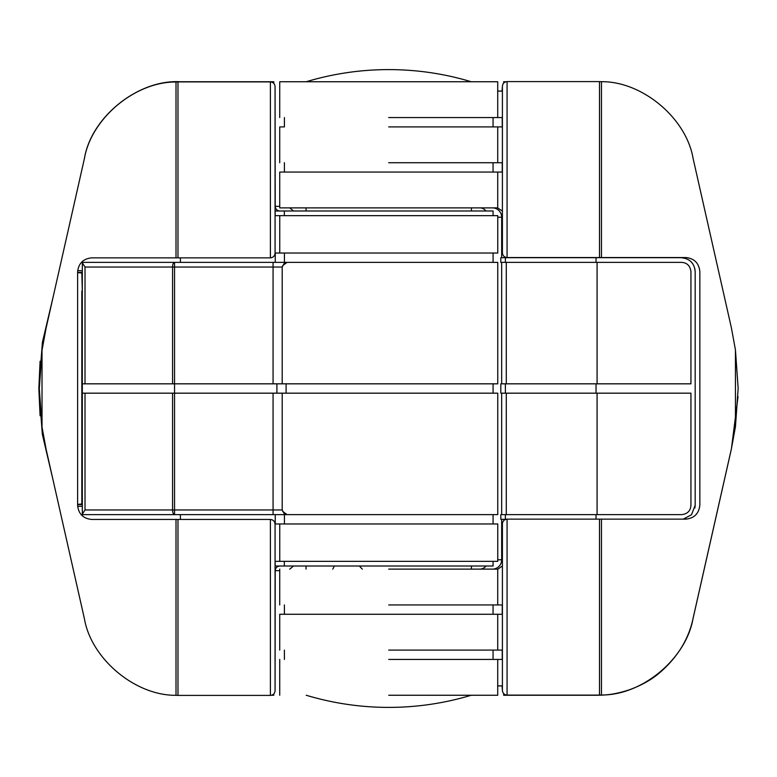 <?xml version="1.0" encoding="UTF-8"?>
<svg xmlns="http://www.w3.org/2000/svg" width="777" height="777" viewBox="0 0 777 777"><rect width="100%" height="100%" fill="white"/><g stroke="black" fill="none" stroke-linecap="round" stroke-linejoin="round"><path stroke-width="1.17" d="M282.197 393.172L282.197 509.955L284.761 514.627L497.756 514.627L497.756 393.172L82.313 393.172L82.313 262.373L174.543 262.373A4.672 1.972 90 0 0 172.572 267.045L172.572 383.828L82.313 383.828M275.068 561.344L497.756 561.344L497.756 523.97L275.058 523.97M82.313 506.245L77.651 506.351M275.155 561.344L275.155 566.015L493.074 566.015L493.074 561.344M275.155 215.656L275.155 210.985L493.074 210.985L493.074 215.656M180.41 519.454L180.41 514.627M286.771 514.627L82.313 514.627L82.313 393.172M273.795 83.372L273.795 81.75L180.41 81.75C138.355 79.235 91.239 116.88 84.431 158.459L59.275 269.784M82.313 270.755L77.681 270.649M275.068 690.578L275.213 570.677C275.505 567.841 277.068 566.278 279.924 566.015M271.591 695.25L273.795 695.25L273.795 693.939M275.058 86.422L275.213 206.323C275.505 209.159 277.068 210.722 279.924 210.985M284.324 566.015L284.324 561.344M275.068 215.656L497.756 215.656L497.756 253.03L275.068 253.03M284.431 253.03L284.431 262.373L497.756 262.373L497.756 383.828L172.572 383.828M180.41 262.373L180.41 257.857M275.252 253.03L275.252 262.373L273.067 262.373L286.771 262.373M284.324 210.985L284.324 215.656M85.014 393.172L85.014 509.955L82.313 514.189M282.197 509.955L174.543 509.955L174.543 267.045L282.197 267.045L284.761 262.373M85.014 383.828L85.014 267.045L82.313 262.811M273.067 383.828L273.067 262.373L174.543 262.373L174.543 267.045L85.014 267.045M172.572 393.172L172.572 509.955L174.543 509.955L174.543 514.627A4.672 1.972 -90 0 1 172.572 509.955L85.014 509.955M270.396 257.857L270.396 81.906C273.213 82.207 274.767 83.761 275.068 86.577L275.068 253.185C274.767 256.002 273.213 257.566 270.396 257.857L177.982 257.857L177.982 81.935A98.407 98.407 0 0 1 180.39 81.906L180.41 81.75M306.206 81.75A286.451 286.451 0 0 1 471.26 81.75M40.083 415.763L38.85 388.5L42.346 434.324L52.894 479.302M40.083 361.237L38.85 388.5L42.414 342.278L53.137 296.95M82.313 291.093L81.828 272.999L77.622 272.61M77.622 504.39L81.828 504.001L81.828 291.093M334.392 566.015L332.77 569.123M359.362 566.015L362.286 569.123M507.07 519.143L507.07 695.094C504.254 694.793 502.7 693.239 502.408 690.423L502.408 523.815C502.7 520.998 504.254 519.434 507.07 519.143L685.829 519.143C694.279 518.249 698.95 513.578 699.844 505.128L699.844 271.562C698.95 263.112 694.279 258.44 685.829 257.546L599.494 257.546L599.494 81.624A98.407 98.407 0 0 0 597.076 81.595L507.07 81.595C504.254 81.886 502.7 83.45 502.408 86.266L502.408 252.875C502.7 255.691 504.254 257.245 507.07 257.546L599.494 257.546M507.07 695.094L597.076 695.094A98.407 98.407 0 0 0 599.494 695.065L601.466 694.997L601.466 519.143M601.466 257.546L601.466 81.692C642.268 81.284 686.246 118.075 693.065 158.304L731.41 327.913L735.45 349.98L738.15 388.345L735.45 426.709L731.41 448.766L693.065 618.385C686.246 658.614 642.268 695.405 601.466 694.997M601.466 81.692L599.494 81.624M497.562 207.877L502.408 211.062M388.733 207.877L497.727 207.877L497.727 172.057L279.73 172.057L279.73 207.877L388.733 207.877M502.408 172.057L497.727 172.057M690.938 505.283C690.549 510.907 687.431 514.024 681.594 514.627C687.431 514.024 690.549 510.907 690.938 505.283L690.938 393.172L500.806 393.172L500.806 383.828L690.938 383.828L690.938 271.717C690.238 265.86 687.121 262.743 681.594 262.373L500.806 262.373L500.806 257.702L681.157 257.702C689.782 258.518 694.444 263.189 695.172 271.717L695.172 505.283L691.511 514.724L683.255 519.143M388.733 126.904L497.581 126.904M279.73 162.723L279.73 126.904L284.411 126.904L284.411 117.56M502.408 126.904L497.727 126.904L497.727 162.723M284.411 162.723L284.411 172.057M388.733 162.723L502.408 162.723M388.733 117.56L497.581 117.56M279.73 117.56L279.73 81.75L497.727 81.75L497.727 117.56L502.408 117.56M502.408 86.422L502.059 91.094L497.562 91.094M681.594 514.627L500.806 514.627L500.806 519.298L506.487 519.298M502.408 690.578L502.059 685.906L497.562 685.906M388.733 569.123L497.96 569.123L502.408 565.938M493.065 162.723L493.065 172.057M596.037 257.702L596.037 262.373M681.157 257.702L685.265 258.314M691.511 262.267L692.948 264.131M694.842 268.667L695.172 271.717M690.938 271.717L690.928 271.163M688.801 265.763L687.82 264.743M596.037 393.172L596.037 383.828M596.037 519.143L596.037 514.627M695.172 505.283L694.92 507.944M685.586 518.58L683.245 519.143M493.065 117.56L493.065 126.904M505.876 81.75L503.671 81.75L503.671 83.061M738.024 396.61L731.4 448.921L693.055 618.541C688.529 639.704 677.01 658.1 658.507 673.717C650.572 680.302 640.636 685.741 628.71 690.025C617.715 693.434 609.955 695.153 597.076 695.25L597.076 695.094M503.671 693.618L503.671 695.25L597.076 695.25M497.727 695.25L497.727 659.44L502.408 659.44M388.733 659.44L497.581 659.44M388.733 695.25L497.649 695.25L388.733 695.25M502.408 604.943L497.727 604.943L497.727 569.123M388.733 604.943L497.581 604.943M502.408 650.096L497.727 650.096L497.727 614.277L502.408 614.277M497.581 650.096L388.733 650.096M284.411 659.44L284.401 650.096M284.411 614.277L284.401 604.943M388.733 614.277L279.807 614.277L497.581 614.277L493.065 614.277L493.065 604.943M597.076 393.172L597.076 514.627M597.076 383.828L597.076 262.373M493.065 659.44L493.065 650.096M275.068 524.125C274.767 521.309 273.213 519.755 270.396 519.454L177.982 519.454L177.982 695.376A98.407 98.407 0 0 0 180.39 695.405L270.396 695.405C273.213 695.114 274.767 693.55 275.068 690.734L275.068 524.125M177.982 257.857L91.637 257.857C83.188 258.751 78.516 263.422 77.622 271.872L77.622 505.438C78.516 513.888 83.188 518.56 91.637 519.454L177.982 519.454M176.01 519.454L176.01 695.308L177.982 695.376M176.01 695.308C135.208 695.716 91.22 658.925 84.402 618.696L46.066 449.087L42.016 427.02L39.316 388.655L42.016 350.291L46.066 328.234L84.402 158.615C91.22 118.386 135.208 81.595 176.01 82.003L176.01 257.857M177.982 81.935L176.01 82.003M270.396 81.906L180.39 81.906M306.206 695.25A286.451 286.451 0 0 0 471.26 695.25M275.213 570.677L279.73 570.677M275.213 206.323L279.73 206.323M275.252 523.97L275.252 514.627M289.734 569.123L293.551 566.015M289.734 207.877L293.551 210.985M276.903 393.172L276.903 383.828M286.101 383.828L286.101 393.172M282.197 383.828L282.197 267.045M273.067 393.172L273.067 514.627M77.622 272.436L82.313 272.436M77.622 504.564L82.313 504.564M82.313 485.907L81.828 485.907M599.494 519.143L599.494 695.065M735.45 349.98L735.45 426.709M507.07 257.546L507.07 81.595M485.926 210.985A9.343 8.091 90 0 0 479.895 207.877M497.756 217.22L501.68 217.22A9.343 9.207 90 0 0 492.472 207.877M502.408 217.22L501.68 217.22L501.68 257.702M502.233 162.723L502.233 172.057M502.233 117.56L502.233 126.904M501.68 519.298L501.68 559.78L497.756 559.78M501.68 262.373L501.68 383.828M501.68 393.172L501.68 514.627M505.38 262.373L505.38 257.702M502.408 559.78L501.68 559.78A9.343 9.207 -90 0 1 492.472 569.123M485.926 566.015A9.343 8.091 -90 0 1 479.895 569.123M505.38 393.172L505.38 383.828M506.283 393.172L506.283 514.627M505.38 514.627L505.38 519.298M506.283 383.828L506.283 262.373M502.233 659.44L502.233 650.096M502.233 614.277L502.233 604.943M270.396 519.454L270.396 695.405M42.016 427.02L42.016 350.291M493.084 514.627L493.084 523.97M493.084 262.373L493.084 253.03M493.084 393.172L493.084 383.828M279.759 523.97L279.759 561.344M284.431 514.627L284.431 523.97M279.759 253.03L279.759 215.656M282.643 265.588L287.082 262.373M282.643 511.412L287.082 514.627M306.051 207.877L306.051 210.985M306.051 566.015L306.051 569.123M471.416 207.877L471.416 210.985M471.416 566.015L471.416 569.123M279.73 569.123L279.73 604.943M279.73 659.44L279.73 695.25M279.73 614.277L279.73 650.096"/></g></svg>
